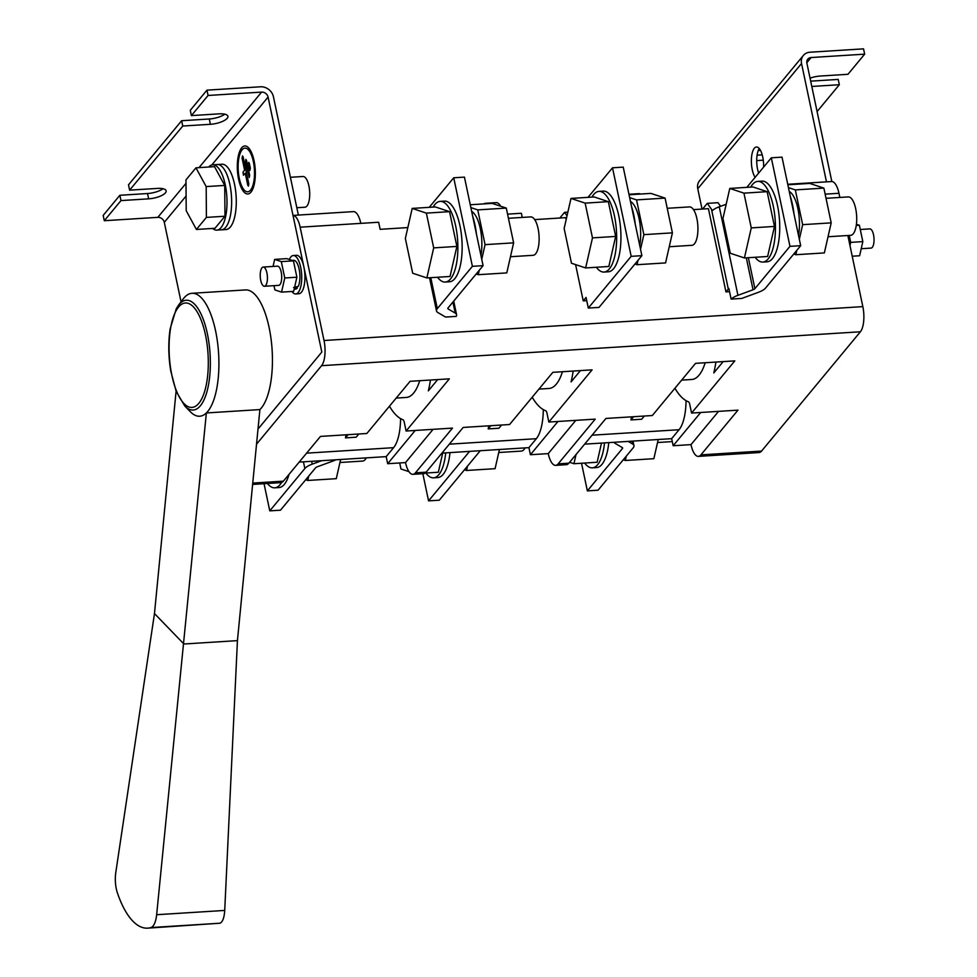 <?xml version="1.0" encoding="UTF-8"?>
<svg xmlns="http://www.w3.org/2000/svg" width="977" height="977" viewBox="0 0 977 977"><rect width="100%" height="100%" fill="white"/><g stroke="black" fill="none" stroke-linecap="round" stroke-linejoin="round"><path stroke-width="1.47" d="M290.401 177.289L302.98 176.495A15.4 5.703 86.4 0 1 309.367 188.646A15.4 5.703 86.4 0 1 306.937 206.025A15.4 5.703 86.4 0 1 304.922 207.222L296.813 207.735M212.571 228.435A32.717 12.115 -93.6 0 0 216.796 230.12A32.717 12.115 -93.6 0 0 226.835 196.707A32.717 12.115 -93.6 0 0 212.693 164.82A32.717 12.115 -93.6 0 0 208.699 167.018M196.414 229.461L214.977 228.288L224.966 216.235L224.734 185.422L214.513 166.652L195.962 167.824L185.972 179.878L186.204 210.69L196.414 229.461L206.403 217.407L206.171 186.583L195.962 167.824M216.796 230.12L221.437 229.827A32.717 12.115 -93.6 0 0 231.476 196.414A32.717 12.115 -93.6 0 0 217.334 164.527L221.962 164.234A32.717 12.115 -93.6 0 1 235.518 190.051A32.717 12.115 -93.6 0 1 230.364 226.994A32.717 12.115 -93.6 0 1 226.078 229.546L221.437 229.827A32.717 12.115 -93.6 0 0 225.724 227.287A32.717 12.115 -93.6 0 0 230.877 190.344A32.717 12.115 -93.6 0 0 217.334 164.527L212.693 164.82M206.171 186.583L224.734 185.422M206.403 217.407L224.966 216.235M339.959 462.5L362.638 461.071A19.247 7.132 -93.6 0 0 366.241 457.883M267.417 483.493A40.411 14.973 -93.6 0 0 274.757 487.816A40.411 14.973 -93.6 0 0 281.559 482.516M274.757 487.816L279.043 487.547A40.411 14.973 -93.6 0 0 289.094 474.272M340.643 459.495L336.283 478.669L307.743 480.464L308.732 476.08M305.679 479.78L307.743 480.464M498.758 452.51L521.437 451.081A19.247 7.132 -93.6 0 0 525.04 447.893M425.85 473.027A40.411 14.973 -93.6 0 0 433.556 477.826A40.411 14.973 -93.6 0 0 445.707 452.876M425.178 473.076L438.343 472.245L442.703 453.072M433.556 477.826L437.83 477.558A40.411 14.973 -93.6 0 0 449.994 452.607M399.703 462.951L400.985 468.997L408.948 471.647M584.637 463.037A40.411 14.973 -93.6 0 0 592.343 467.836A40.411 14.973 -93.6 0 0 604.507 442.886M569.615 462.28L573.939 463.721L597.13 462.255L601.49 443.082M592.343 467.836L596.629 467.568A40.411 14.973 -93.6 0 0 608.781 442.618M573.939 463.721L576.027 454.549M499.442 449.505L495.083 468.679L466.53 470.474L467.531 466.09M464.466 469.79L466.53 470.474M658.229 439.516L653.869 458.689L625.317 460.485L626.318 456.1M623.253 459.801L625.317 460.485M790.308 196.487A40.411 14.973 86.4 0 1 794.032 214.134M798.527 235.469A29.249 10.832 -93.6 0 0 789.245 191.419M796.805 250.344L795.815 254.716L824.356 252.921L831.195 222.866L823.88 188.109L809.713 183.407L787.841 184.775M795.815 254.716L793.751 254.032M831.195 222.866L802.654 224.661L799.333 239.28M823.88 188.109L795.327 189.904L802.654 224.661M788.439 187.621L795.327 189.904M826.029 198.307L848.305 196.914A19.247 7.132 86.4 0 1 856.621 215.673A19.247 7.132 86.4 0 1 850.711 235.323L828.044 236.752M750.715 187.108A40.411 14.973 86.4 0 1 752.461 184.543A40.411 14.973 86.4 0 1 757.761 181.392A40.411 14.973 86.4 0 1 775.237 220.79A40.411 14.973 86.4 0 1 762.842 262.068A40.411 14.973 86.4 0 1 755.136 257.281M729.782 188.427L752.974 186.973L767.14 191.675L774.468 226.432L767.629 256.487L744.425 257.952L730.271 253.251L722.943 218.482L729.782 188.427L743.949 193.141L751.264 227.897L744.425 257.952M757.761 181.392L762.048 181.124A40.411 14.973 86.4 0 1 779.524 220.521A40.411 14.973 86.4 0 1 767.116 261.799L762.842 262.068M751.264 227.897L774.468 226.432M743.949 193.141L767.14 191.675M631.521 206.477A40.411 14.973 86.4 0 1 635.233 224.124M639.74 245.459A29.249 10.832 -93.6 0 0 630.446 201.409M638.018 260.334L637.028 264.706L665.569 262.911L672.408 232.856L665.081 198.099L650.914 193.397L629.054 194.765M637.028 264.706L634.965 264.022M672.408 232.856L643.867 234.651L640.533 249.269M665.081 198.099L636.54 199.894L643.867 234.651M629.652 197.61L636.54 199.894M667.23 208.296L689.506 206.904A19.247 7.132 86.4 0 1 697.834 225.663A19.247 7.132 86.4 0 1 691.924 245.312L669.245 246.741M591.928 197.098A40.411 14.973 86.4 0 1 593.674 194.533A40.411 14.973 86.4 0 1 598.974 191.382A40.411 14.973 86.4 0 1 616.45 230.78A40.411 14.973 86.4 0 1 604.042 272.058A40.411 14.973 86.4 0 1 596.336 267.271M570.983 198.416L594.187 196.963L608.341 201.665L615.669 236.422L608.83 266.477L585.638 267.942L571.472 263.24L564.144 228.471L570.983 198.416L585.15 203.131L592.477 237.887L585.638 267.942M598.974 191.382L603.249 191.113A40.411 14.973 86.4 0 1 620.737 230.511A40.411 14.973 86.4 0 1 608.329 271.789L604.042 272.058M592.477 237.887L615.669 236.422M585.15 203.131L608.341 201.665M472.734 216.467A40.411 14.973 86.4 0 1 476.446 234.114M480.94 255.449A29.249 10.832 -93.6 0 0 471.659 211.398M479.231 270.324L478.229 274.696L506.782 272.901L513.621 242.846L506.294 208.089L492.127 203.387L470.267 204.755M478.229 274.696L476.165 274.012M513.621 242.846L485.068 244.641L481.746 259.259M506.294 208.089L477.741 209.884L485.068 244.641M470.853 207.6L477.741 209.884M508.443 218.286L530.719 216.894A19.247 7.132 86.4 0 1 539.035 235.652A19.247 7.132 86.4 0 1 533.137 255.302L510.458 256.731M433.141 207.087A40.411 14.973 86.4 0 1 434.875 204.523A40.411 14.973 86.4 0 1 440.175 201.372A40.411 14.973 86.4 0 1 457.663 240.769A40.411 14.973 86.4 0 1 445.256 282.048A40.411 14.973 86.4 0 1 437.549 277.26M412.196 208.406L435.388 206.953L449.554 211.655L456.882 246.412L450.043 276.467L426.851 277.932L412.685 273.23L405.357 238.461L412.196 208.406L426.363 213.12L433.69 247.877L426.851 277.932M440.175 201.372L444.462 201.103A40.411 14.973 86.4 0 1 461.938 240.501A40.411 14.973 86.4 0 1 449.542 281.779L445.256 282.048M433.69 247.877L456.882 246.412M426.363 213.12L449.554 211.655M224.722 910.43L156.65 914.716A19.247 7.327 88 0 1 150.946 927.564A96.234 36.613 88 0 1 147.698 928.15L219.935 923.216C222.658 922.032 224.258 917.769 224.722 910.43L237.435 640.631L259.894 409.583A61.588 22.813 -93.6 0 0 271.264 340.619A61.588 22.813 -93.6 0 0 245.483 289.925L191.956 293.295A61.588 22.813 -93.6 0 0 183.2 298.962L178.449 305.3A55.017 20.383 86.4 0 1 207.197 332.949A55.017 20.383 86.4 0 1 200.395 405.76A55.017 20.383 86.4 0 1 184.787 406.005L190.295 411.696A61.588 22.813 86.4 0 0 206.367 412.953A61.588 22.813 -93.6 0 0 207.771 411.427A61.588 22.813 -93.6 0 0 217.468 341.889A61.588 22.813 -93.6 0 0 191.956 293.295M259.894 409.583L206.367 412.953L156.65 914.716M237.435 640.631L183.908 644.002L154.476 613.556L115.799 872.437A19.247 7.327 -92 0 0 117.374 892.819A96.234 36.613 88 0 0 147.698 928.15M154.476 613.556L176.092 391.179M244.824 145.964A24.059 8.915 -93.6 0 0 238.62 179.292A24.059 8.915 -93.6 0 0 247.84 193.983A24.059 8.915 -93.6 0 0 255.217 169.412A24.059 8.915 -93.6 0 0 244.812 145.964A24.059 8.915 -93.6 0 0 238.608 179.292A24.059 8.915 -93.6 0 0 247.84 193.983M291.915 291.464A19.247 7.132 -93.6 0 0 295.713 293.943L298.925 293.735A19.247 7.132 -93.6 0 0 303.896 267.075A19.247 7.132 -93.6 0 0 296.507 255.315L293.295 255.522A19.247 7.132 -93.6 0 0 290.78 257.024A19.247 7.132 -93.6 0 0 289.339 259.491M268.077 97.077L321.812 352.074L293.027 215.428L298.376 215.087A19.247 7.132 86.4 0 1 298.376 215.087L273.426 96.735A11.553 9.978 39.6 0 0 260.48 86.794L206.953 90.153L208.077 95.465L261.604 92.107A5.777 4.995 -140.4 0 1 268.077 97.077L211.826 164.954M257.989 429.086L321.812 352.074L257.989 429.111M186.094 196.023L164.295 222.329L181.05 301.832M759.239 148.516A16.365 6.057 -93.6 0 0 758.628 173.112M787.743 184.287L826.224 181.869A19.247 7.132 -93.6 0 1 826.481 181.869A19.247 7.132 -93.6 0 0 826.481 181.869L801.543 63.517A11.553 9.978 -140.4 0 1 803.35 55.469A11.553 9.978 -140.4 0 1 810.006 52.221L863.534 48.85L864.645 54.162L811.13 57.533A5.777 4.995 39.6 0 0 807.796 59.157A5.777 4.995 39.6 0 0 806.892 63.175L831.83 181.527A19.247 7.132 86.4 0 1 838.962 193.287L825.15 194.154M249.233 177.545L245.459 161.694L245.886 159.422L246.522 160.423L249.648 175.274L249.22 177.545L245.483 161.694L245.899 159.422M239.304 178.437A21.873 8.097 -93.6 0 0 247.694 191.797A21.873 8.097 -93.6 0 0 254.411 169.461A21.873 8.097 -93.6 0 0 244.958 148.138A21.873 8.097 -93.6 0 0 239.304 178.437M249.929 170.401L248.292 164.612L248.708 162.341L249.33 163.342L250.344 168.129L249.917 170.401L248.28 164.612L248.708 162.341M243.456 175.201L243.041 172.062L244.604 170.157L242.088 158.201L242.504 155.929L243.139 156.931L248.817 183.847L248.39 186.131L247.755 185.129L245.239 173.173L243.444 175.201L243.029 172.062L244.616 170.157L242.101 158.201L242.516 155.929M810.055 78.172A13.47 4.58 -11.9 0 1 820.314 76.035L847.975 74.289L864.645 54.162M817.09 111.561L839.328 84.73L838.205 79.418L810.678 81.152M762.219 154.867L757.09 155.184M763.269 160.179L756.711 160.594M760.533 150.458L758.543 150.58A13.47 4.58 168.1 0 0 758.213 150.605M839.328 84.73L811.802 86.464M755.136 177.338A16.365 6.057 86.4 0 1 751.374 162.182A16.365 6.057 86.4 0 1 754.317 148.272A16.365 6.057 86.4 0 1 756.454 147.002A16.365 6.057 86.4 0 1 763.599 167.116M702.048 209.078L697.761 188.769L801.543 63.517M803.35 55.469L699.581 180.721A11.553 9.978 39.6 0 0 697.761 188.769M674.924 388.248A78.905 29.225 86.4 0 0 688.443 401.803A3.847 1.429 86.4 0 1 689.689 404.112L691.569 413.063L734.814 360.879L695.563 363.346L652.318 415.53L605.935 418.449L568.87 463.183A19.247 7.132 86.4 0 1 566.342 464.686L555.644 465.357A19.247 7.132 86.4 0 1 548.256 453.609L530.413 454.732L528.923 447.649L441.922 453.12M715.921 362.064A78.905 29.225 86.4 0 1 713.808 372.909L723.163 361.612M705.174 362.748A55.811 20.676 86.4 0 1 691.765 379.491L681.665 380.126M726.18 204.254L719.267 206.782L737.928 295.323L753.047 289.778A3.847 1.307 168.1 0 0 754.891 288.679L789.966 246.351L800.676 245.679L765.602 288.007A15.4 5.239 -11.9 0 1 758.213 292.379L741.751 298.425L731.114 299.096L728.879 288.471A15.4 5.239 168.1 0 0 728.305 289.07L725.96 291.903L708.423 208.675L693.487 209.615M728.305 289.07L711.5 209.298L707.299 203.363L702.597 209.041M720.562 206.306L718.01 202.691L707.299 203.363M631.496 416.849A38.494 14.264 86.4 0 1 630.934 419.915L633.584 416.715M532.196 397.236A78.905 29.225 86.4 0 0 545.716 410.78A3.847 1.429 86.4 0 1 546.949 413.1L548.842 422.052L592.086 369.856L552.823 372.335L509.591 424.519L463.196 427.438L426.131 472.16A19.247 7.132 86.4 0 1 423.615 473.662L412.905 474.333A19.247 7.132 86.4 0 1 405.528 462.585L387.686 463.709L386.184 456.625L299.182 462.097M573.181 371.052A78.905 29.225 86.4 0 1 571.081 381.885L580.436 370.588M562.434 371.724A55.811 20.676 86.4 0 1 549.025 388.467L538.938 389.102M488.769 425.825A38.494 14.264 86.4 0 1 488.195 428.903L490.857 425.691M588.032 197.342L612.518 167.8L631.179 256.34L588.313 308.073L586.066 297.448L583.232 300.879L575.587 264.596M566.135 219.752L565.695 217.651L534.688 219.605M567.026 215.819L564.572 212.339L559.87 218.018M631.179 256.34L641.889 255.669L623.228 167.128L612.518 167.8M641.889 255.669L599.011 307.401L588.313 308.073M389.457 406.212A78.905 29.225 86.4 0 0 402.976 419.756A3.847 1.429 86.4 0 1 404.222 422.076L406.102 431.028L449.347 378.844L410.096 381.311L366.851 433.495L320.468 436.414L283.403 481.148A19.247 7.132 86.4 0 1 280.875 482.65L252.616 484.421M430.454 380.029A78.905 29.225 86.4 0 1 428.341 390.861L437.696 379.577M419.707 380.7A55.811 20.676 86.4 0 1 406.298 397.444L396.198 398.079M346.029 434.802A38.494 14.264 86.4 0 1 345.467 437.879L348.117 434.68M628.944 194.276L638.885 193.654A19.247 7.132 86.4 0 1 640.509 194.044M522.255 217.419L521.376 213.267L507.564 214.134M483.871 203.9A19.247 7.132 86.4 0 1 485.447 203.314L496.145 202.63A19.247 7.132 86.4 0 1 500.664 206.22M407.836 227.58L380.138 229.326L378.649 222.243L300.147 227.189A19.247 7.132 -93.6 0 0 293.027 215.428M298.364 215.074L353.418 211.618A19.247 7.132 86.4 0 1 360.806 223.367M485.447 203.314A19.247 7.132 86.4 0 1 487.071 203.704M628.968 194.399A19.247 7.132 86.4 0 1 629.811 194.716M826.493 181.869L831.842 181.527M412.905 474.333A19.247 7.132 86.4 0 0 415.433 472.844L452.498 428.109L406.102 431.028M555.644 465.357A19.247 7.132 86.4 0 0 558.16 463.855L595.225 419.133L548.842 422.052M691.569 413.063L737.965 410.145L700.9 454.879A19.247 7.132 86.4 0 1 698.372 456.381A19.247 7.132 86.4 0 1 690.995 444.62L673.153 445.744L671.651 438.661L584.649 444.144M700.9 454.879L761.559 451.069L860.395 331.777L321.58 365.679L256.524 444.193M761.559 451.069A19.247 7.132 86.4 0 1 759.031 452.559L698.372 456.381M583.232 300.879L586.75 300.66M321.58 365.679A19.247 7.132 -93.6 0 0 324.022 340.509L300.147 227.189M324.022 340.509L862.838 306.619L847.853 235.506M839.841 197.439L838.962 193.287M725.96 291.903L729.55 291.671M862.838 306.619A19.247 7.132 86.4 0 1 860.395 331.777M700.704 412.489L673.153 445.744M686.037 400.655A38.494 14.264 86.4 0 1 679.064 429.721L671.651 438.661M557.965 421.466L530.413 454.732M543.297 409.632A38.494 14.264 86.4 0 1 536.336 438.697L528.923 447.649M415.237 430.454L387.686 463.709M400.57 418.62A38.494 14.264 86.4 0 1 393.597 447.674L386.184 456.625M358.828 433.996L356.165 437.207L345.467 437.879M501.555 425.019L498.905 428.231L488.195 428.903M644.295 416.043L641.633 419.243L630.934 419.915M718.547 411.366L690.995 444.62M575.807 420.354L548.256 453.609M433.08 429.33L405.528 462.585M472.392 266.33L483.09 265.659L448.016 307.987A3.847 1.307 168.1 0 0 447.82 308.561A3.847 1.307 168.1 0 0 448.15 308.964L455.233 313.104A15.4 5.239 168.1 0 1 456.577 314.704A15.4 5.239 168.1 0 1 456.21 316.389L445.573 317.061L437.855 312.542A15.4 5.239 -11.9 0 1 436.511 310.942A15.4 5.239 -11.9 0 1 437.305 308.659L472.392 266.33L453.731 177.79L429.245 207.332M483.09 265.659L464.441 177.118L453.731 177.79M711.5 209.298L712.453 210.556A15.4 5.239 -11.9 0 1 719.267 206.782M789.966 246.351L771.317 157.81L746.831 187.352M800.676 245.679L782.015 157.138L771.317 157.81M737.928 295.323A15.4 5.239 168.1 0 0 731.114 299.096M628.162 441.396L632.595 443.998A15.4 5.239 -11.9 0 1 633.939 445.597A15.4 5.239 -11.9 0 1 633.145 447.869L598.058 490.21L587.36 490.881L581.535 463.232M587.36 490.881L622.434 448.541A3.847 1.307 168.1 0 0 622.63 447.979A3.847 1.307 168.1 0 0 622.3 447.576L615.217 443.424A15.4 5.239 168.1 0 1 614.032 442.288M335.807 459.788A15.4 5.239 168.1 0 1 332.522 461.217L317.403 466.75A3.847 1.307 168.1 0 0 315.559 467.849L280.484 510.189L269.774 510.861L264.046 483.7M269.774 510.861L304.848 468.52A15.4 5.239 -11.9 0 1 312.237 464.148L321.689 460.68M469.571 451.374L428.561 500.871L422.846 473.711M428.561 500.871L439.271 500.2L480.281 450.702M564.572 212.339L567.869 212.131M206.953 90.153L190.283 110.291L191.394 115.604L208.077 95.465M119.853 195.278L120.977 200.59L104.295 220.717L103.183 215.404L119.853 195.278L147.515 193.531L148.626 198.844A13.47 4.58 -11.9 0 0 166.139 190.845A13.47 4.58 -11.9 0 0 157.285 188.414L129.623 190.149L182.748 126.033L210.409 124.299A13.47 4.58 168.1 0 0 227.91 116.3A13.47 4.58 168.1 0 0 219.056 113.857L191.394 115.604M163.025 188.732A13.47 4.58 -11.9 0 1 147.515 193.531M129.623 190.149L128.5 184.836L181.637 120.721L209.286 118.986A13.47 4.58 168.1 0 0 224.795 114.187M120.977 200.59L148.626 198.844M104.295 220.717L157.822 217.346L185.996 183.346M181.637 120.721L182.748 126.033M164.295 222.329A5.777 4.995 39.6 0 0 157.822 217.346M247.694 191.797L247.718 191.797A21.873 8.097 -93.6 0 0 247.718 191.797A21.873 8.097 -93.6 0 0 254.423 169.461A21.873 8.097 -93.6 0 0 244.971 148.138A21.873 8.097 -93.6 0 0 244.958 148.138L244.958 148.138M245.239 173.173L248.402 186.119M852.225 256.218L859.613 255.754L862.825 241.612L859.381 225.247L856.414 224.27M848.842 235.445A14.435 5.349 86.4 0 1 849.44 243.004M849.978 245.557L850.698 242.369L849.233 235.42M859.381 225.247L856.255 225.443M862.825 241.612L850.698 242.369M861.213 248.72L871.044 248.097A9.623 3.566 -93.6 0 0 872.302 247.352A9.623 3.566 -93.6 0 0 873.817 236.483A9.623 3.566 -93.6 0 0 869.835 228.899L860.273 229.497M273.987 285.663L274.879 289.9L281.547 292.123L284.759 277.981L281.315 261.616L274.647 259.406L273.047 266.44M264.425 286.261L278.701 285.369A9.623 3.566 -93.6 0 0 281.657 275.538A9.623 3.566 -93.6 0 0 277.492 266.159L263.216 267.051A9.623 3.566 -93.6 0 0 261.958 267.808A9.623 3.566 -93.6 0 0 260.444 278.677A9.623 3.566 -93.6 0 0 264.425 286.261A9.623 3.566 -93.6 0 0 267.38 276.442A9.623 3.566 -93.6 0 0 263.216 267.051M281.547 292.123L293.674 291.354L296.898 277.212L293.442 260.859L286.774 258.636L274.647 259.406M281.315 261.616L293.442 260.859M284.759 277.981L296.898 277.212M294.309 288.557L297.301 288.032L297.008 286.664M297.301 288.032A14.435 5.349 86.4 0 1 295.42 289.131L294.162 289.216M292.123 260.419L293.601 260.322A14.435 5.349 86.4 0 1 299.328 270.067A14.435 5.349 86.4 0 1 298.315 286.322L293.552 287.519M295.713 293.943A19.247 7.132 -93.6 0 0 300.684 267.271A19.247 7.132 -93.6 0 0 293.295 255.522M219.935 923.216L150.946 927.564M198.832 403.33A52.294 19.369 86.4 0 1 169.082 348.691A52.294 19.369 86.4 0 1 198.16 313.605A52.294 19.369 86.4 0 1 198.832 403.33M806.819 62.723L811.13 57.533M415.433 472.844L426.131 472.16M558.16 463.855L568.87 463.183M252.75 483.078L283.403 481.148M679.064 429.721L592.062 435.192M536.336 438.697L449.335 444.169M393.597 447.674L306.595 453.157M437.305 308.659L430.784 277.688M448.15 308.964L447.967 308.06M455.233 313.104L452.913 302.076M753.047 289.778L746.318 257.83M754.891 288.679L748.358 257.708M622.434 448.541L622.227 447.527M632.595 443.998L631.997 441.164M304.848 468.52L303.444 461.828M312.237 464.148L311.639 461.315M199.027 167.629L261.604 92.107M209.286 118.986L210.409 124.299M672.274 441.592L657.545 442.52M184.787 406.005L176.165 391.386L170.767 371.065C168.374 356.458 168.166 342.414 170.132 328.944L176.263 308.744L178.449 305.3M436.511 310.942L429.526 277.761M633.939 445.597L632.986 441.103M456.577 314.704L453.719 301.111"/></g></svg>

